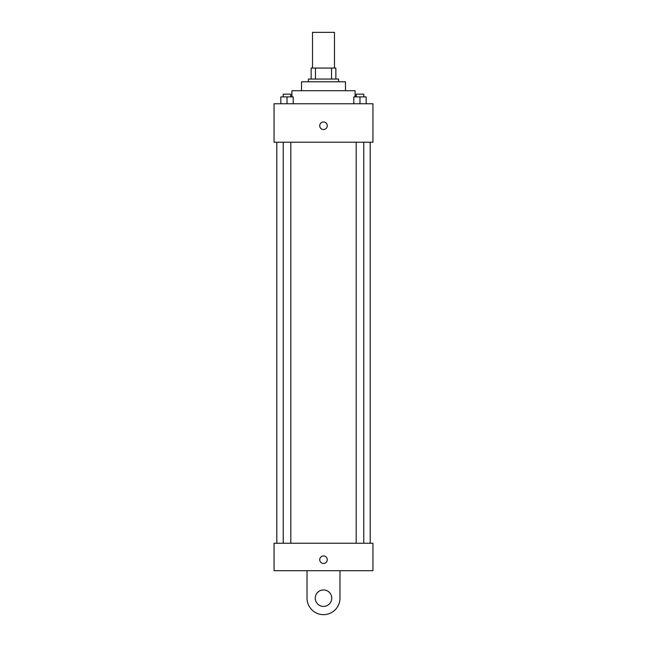 <?xml version="1.0" encoding="UTF-8"?>
<svg xmlns="http://www.w3.org/2000/svg" width="647" height="647" viewBox="0 0 647 647"><rect width="100%" height="100%" fill="white"/><g stroke="black" fill="none" stroke-linecap="round" stroke-linejoin="round"><path stroke-width="0.97" d="M334.483 68.056L334.483 32.35L312.517 32.35L312.517 68.056M315.445 79.047L315.445 68.056L311.142 68.056L311.142 79.047L311.142 68.056M315.445 68.056L335.858 68.056L335.858 79.047M331.555 79.047L331.555 68.056M308.393 81.789L308.393 79.047L338.607 79.047L338.607 81.789M301.526 90.717L301.526 81.789L345.474 81.789L345.474 90.717M291.91 96.896L291.91 90.717L355.09 90.717L355.09 96.896M274.061 103.763L372.939 103.763L372.939 142.219L274.061 142.219L274.061 103.763M323.5 129.513A3.777 3.777 0 0 1 320.233 123.852A3.777 3.777 0 0 1 326.767 123.852A3.777 3.777 0 0 1 323.5 129.513M274.061 543.237L372.939 543.237L372.939 570.703L274.061 570.703L274.061 543.237L372.939 543.237M353.796 103.763L353.796 96.896L366.153 96.896L366.153 103.763L366.153 96.896M359.975 103.763L359.975 96.896M363.768 96.896L363.768 94.155L356.19 94.155L356.19 96.896M280.847 103.763L280.847 96.896L293.204 96.896L293.204 103.763L293.204 96.896M287.025 103.763L287.025 96.896M290.81 96.896L290.81 94.155L283.232 94.155L283.232 96.896M319.723 559.72A3.777 3.777 0 0 1 325.384 556.444A3.777 3.777 0 0 1 325.384 562.987A3.777 3.777 0 0 1 319.723 559.72M339.982 570.703L339.982 598.168A16.482 16.482 0 0 1 323.5 614.65A16.482 16.482 0 0 1 307.018 598.168L307.018 570.703M323.5 606.409A8.241 8.241 0 0 1 316.367 594.051A8.241 8.241 0 0 1 330.633 594.051A8.241 8.241 0 0 1 323.5 606.409M370.197 543.237L370.197 142.219M276.803 543.237L276.803 142.219M356.19 142.219L356.19 543.237M363.768 142.219L363.768 543.237M290.81 543.237L290.81 142.219M283.232 543.237L283.232 142.219"/></g></svg>
